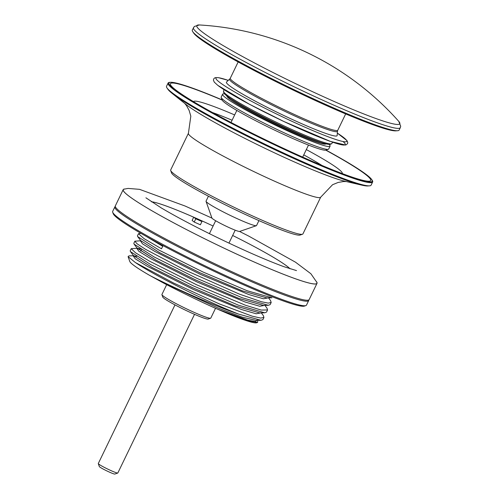 <?xml version="1.0" encoding="UTF-8"?>
<svg xmlns="http://www.w3.org/2000/svg" width="499" height="499" viewBox="0 0 499 499"><rect width="100%" height="100%" fill="white"/><g stroke="black" fill="none" stroke-linecap="round" stroke-linejoin="round"><path stroke-width="0.75" d="M337.561 131.206A59.955 4.915 25.8 0 1 292.32 114.851A59.955 4.915 25.8 0 1 232.534 82.603A59.955 4.915 25.8 0 1 229.652 79.042L226.515 82.048A61.471 5.04 25.8 0 0 229.471 85.697A61.471 5.04 25.8 0 0 290.774 118.762A61.471 5.04 25.8 0 0 337.156 135.535L337.511 130.445M320.714 142.352A54.272 4.447 -154.2 0 1 274.899 123.141A54.272 4.447 -154.2 0 1 231.386 99.17M345.676 113.922L337.811 130.189A59.712 4.89 -154.2 0 1 281.923 108.607A59.712 4.89 -154.2 0 1 230.295 78.212L238.16 61.945M226.883 95.983A55.065 4.51 25.8 0 0 229.646 99.039A55.065 4.51 25.8 0 0 283.245 128.043A55.065 4.51 25.8 0 0 326.009 143.899M329.009 144.386A59.699 4.89 -154.2 0 1 330.064 146.195A59.699 4.89 -154.2 0 1 274.188 124.613A59.699 4.89 -154.2 0 1 222.566 94.23A59.699 4.89 -154.2 0 1 224.637 93.931M330.064 146.195L328.698 149.014A59.699 4.89 -154.2 0 1 328.342 149.288A59.699 4.89 -154.2 0 1 272.822 127.438A59.699 4.89 -154.2 0 1 221.207 97.498A59.699 4.89 -154.2 0 1 221.2 97.049L222.566 94.23M328.342 149.288L325.941 150.118A57.89 4.74 -154.2 0 1 272.098 128.923A57.89 4.74 -154.2 0 1 222.055 99.894L221.207 97.498M398.645 121.22A112.724 9.238 -154.2 0 1 398.782 121.376A112.724 9.238 -154.2 0 1 294.291 83.027A112.724 9.238 -154.2 0 1 199.332 24.956A112.724 9.238 -154.2 0 1 199.538 24.969A289.457 289.457 0 0 1 398.651 121.226M193.45 27.682A114.876 9.412 -154.2 0 0 292.776 86.152A114.876 9.412 -154.2 0 0 400.304 127.675L399.163 130.033A114.876 9.412 -154.2 0 1 397.522 130.732A114.876 9.412 -154.2 0 1 291.641 88.51A114.876 9.412 -154.2 0 1 192.782 31.755A114.876 9.412 -154.2 0 1 192.308 30.04L194.304 26.478L199.332 24.956M397.522 130.732L395.788 130.85A113.354 9.288 -154.2 0 1 291.31 89.19A113.354 9.288 -154.2 0 1 193.768 33.184L192.782 31.755M326.003 150.093A112.886 9.25 -154.2 0 1 366.597 174.781A112.886 9.25 -154.2 0 1 371.73 179.565L372.198 180.245A113.61 9.306 -154.2 0 1 372.659 181.942A113.61 9.306 -154.2 0 1 266.323 140.88A113.61 9.306 -154.2 0 1 168.088 83.052A113.61 9.306 -154.2 0 1 169.71 82.36L170.533 82.304A112.886 9.25 -154.2 0 1 222.03 99.837M371.73 179.565A112.886 9.25 -154.2 0 1 266.528 140.45A112.886 9.25 -154.2 0 1 170.533 82.304M372.659 181.942L371.106 185.154A113.61 9.306 -154.2 0 1 369.491 185.846A113.61 9.306 -154.2 0 1 264.769 144.092A113.61 9.306 -154.2 0 1 167.003 87.961A113.61 9.306 -154.2 0 1 166.535 86.265L168.088 83.052M369.491 185.846L367.8 185.959A112.125 9.188 -154.2 0 1 362.043 185.191A112.125 9.188 -154.2 0 1 264.451 144.754A112.125 9.188 -154.2 0 1 172.143 93.388A112.125 9.188 -154.2 0 1 167.963 89.352L167.003 87.961M362.043 185.191L344.472 181.131A93.425 7.653 -154.2 0 1 263.154 147.436A93.425 7.653 -154.2 0 1 186.239 104.634L172.143 93.388M188.422 133.27A73.447 6.019 -154.2 0 0 251.926 170.658A73.447 6.019 -154.2 0 0 320.676 197.205L302.943 233.888A73.447 6.019 -154.2 0 1 302.5 234.231A73.447 6.019 -154.2 0 1 234.193 207.341A73.447 6.019 -154.2 0 1 170.695 170.508A73.447 6.019 -154.2 0 1 170.683 169.953L188.422 133.27L190.818 116.192L189.133 110.422L186.526 105.645L184.792 103.48M302.5 234.231L300.099 235.054A71.638 5.869 -154.2 0 1 233.476 208.832A71.638 5.869 -154.2 0 1 171.537 172.904L170.695 170.508M258.925 220.614L256.53 225.56A28.044 2.295 -154.2 0 1 256.367 225.685A28.044 2.295 -154.2 0 1 230.288 215.425A28.044 2.295 -154.2 0 1 206.043 201.365A28.044 2.295 -154.2 0 1 206.043 201.153L208.432 196.207M256.367 225.685L239.651 231.449A15.457 1.266 -154.2 0 1 225.274 225.791A15.457 1.266 -154.2 0 1 211.913 218.038L206.043 201.365M306.324 149.575A82.609 6.768 -154.2 0 1 338.185 168.812A82.609 6.768 -154.2 0 1 342.27 173.571M193.525 101.665A82.609 6.768 -154.2 0 1 234.661 114.932M325.791 150.155A111.265 9.119 -154.2 0 1 365.212 174.17A111.265 9.119 -154.2 0 1 351.084 176.758A111.265 9.119 -154.2 0 1 185.559 96.737A111.265 9.119 -154.2 0 1 222.111 100.037M174.981 304.889L98.291 463.534A10.853 0.892 25.8 0 0 98.291 463.621A10.853 0.892 25.8 0 0 107.672 469.06A10.853 0.892 25.8 0 0 117.77 473.033A10.853 0.892 25.8 0 0 117.833 472.983L194.529 314.339M117.77 473.033L114.82 474.05A8.633 0.705 -154.2 0 1 109.661 472.222A8.633 0.705 -154.2 0 1 99.326 466.559L98.291 463.621M193.687 217.196L195.783 218.805L194.217 222.055L192.121 220.446L193.687 217.196A78.699 6.45 25.8 0 0 151.415 201.796M289.963 268.768A78.699 6.45 25.8 0 0 232.653 235.472A78.811 6.456 25.8 0 1 290.044 268.793M151.34 201.746A78.811 6.456 25.8 0 1 213.11 226.016A78.699 6.45 25.8 0 0 199.843 219.928L201.939 221.544L200.373 224.787A71.457 5.857 -154.2 0 0 194.217 222.055M195.783 218.805A71.457 5.857 -154.2 0 1 201.939 221.544M124.706 188.996A107.641 8.82 25.8 0 0 123.184 189.651L115.338 205.881A107.641 8.82 25.8 0 0 120.677 212.056A107.641 8.82 25.8 0 0 226.558 269.273A107.641 8.82 25.8 0 0 309.162 299.581L317.008 283.351A107.641 8.82 25.8 0 0 316.578 281.754M123.184 189.651A107.641 8.82 25.8 0 0 128.524 195.82A107.641 8.82 25.8 0 0 234.405 253.037A107.641 8.82 25.8 0 0 317.008 283.351M211.944 218.1L185.048 206.006L139.52 189.339L128.075 188.416L124.07 189.165A107.528 8.814 25.8 0 0 128.617 195.864A107.528 8.814 25.8 0 0 238.846 255.083A107.528 8.814 25.8 0 0 316.846 282.353L310.883 273.739L295.489 262.181L248.67 236.064L239.582 231.461M257.646 322.435L256.636 322.778A70.683 5.795 -154.2 0 1 228.33 313.802L217.938 309.336C204.191 303.517 171.631 287.624 159.406 280.769L150.018 275.591A70.683 5.795 -154.2 0 1 129.784 261.457L128.081 256.623L129.004 255.875L133.37 255.769M215.543 308.27L210.784 318.113A27.139 2.221 -154.2 0 1 210.622 318.237A27.139 2.221 -154.2 0 1 185.385 308.301A27.139 2.221 -154.2 0 1 161.926 294.697A27.139 2.221 -154.2 0 1 161.926 294.491L166.685 284.642M161.926 294.697L162.768 297.092A25.324 2.077 25.8 0 0 184.667 309.792A25.324 2.077 25.8 0 0 208.22 319.061L210.622 318.237M308.694 300.554L306.492 305.101A107.641 8.82 -154.2 0 1 305.85 305.594A107.641 8.82 -154.2 0 1 205.744 266.192A107.641 8.82 -154.2 0 1 112.687 212.212A107.641 8.82 -154.2 0 1 112.674 211.401L114.87 206.854A107.641 8.82 25.8 0 0 243.724 278.267A107.641 8.82 25.8 0 0 308.694 300.554A107.641 8.82 25.8 0 0 308.744 299.98M112.687 212.212L113.192 213.653A106.555 8.732 25.8 0 0 205.314 267.084A106.555 8.732 25.8 0 0 304.409 306.093L305.85 305.594M115.288 206.461A107.641 8.82 25.8 0 0 114.87 206.854M150.018 275.591C172.118 286.994 212.418 305.132 238.703 314.133L261.046 320.289L262.911 319.603L263.946 317.458L260.684 318.075L252.207 316.173L219.479 303.966L173.484 282.977L135.329 262.505L128.093 256.623M264.907 305.376L266.946 308.076L267.57 309.966L261.208 310.066L245.508 305.257L196.731 284.829L149.494 261.158L135.553 252.793L131.225 248.677L130.189 250.822L130.451 251.608L150.598 264.482L193.387 285.908L238.541 305.22L264.67 312.792L266.535 312.106M270.564 300.579L271.182 302.463L268.237 303.111L261.439 301.739L239.358 294.098L184.15 269.66L145.571 249.332L137.007 243.724L134.849 241.179L133.813 243.325L134.075 244.111L154.222 256.991L197.011 278.411L242.165 297.722L268.294 305.294L270.159 304.615L271.194 302.469M163.03 245.633L161.508 248.776L144.043 238.634L138.472 233.682L137.437 235.827L137.699 236.613L159.1 250.174L202.937 271.98L247.18 290.749L271.918 297.797L266.928 297.915L242.264 290.805L199.775 272.679L159.58 252.613L140.706 240.599L159.58 252.613L199.775 272.679L242.264 290.805L266.984 297.915M159.406 280.769L217.695 307.852L242.208 317.146L256.056 320.408L242.208 317.146L217.695 307.852L159.406 280.769M133.458 255.594L152.332 267.607L192.527 287.673L235.023 305.8L259.68 312.91L235.023 305.8L192.527 287.673L152.332 267.607L133.458 255.594L130.451 251.608M134.075 244.111L137.082 248.097L155.956 260.11L196.151 280.176L238.641 298.302L263.304 305.413L238.641 298.302L196.151 280.176L155.956 260.11L136.951 247.884L136.751 248.302M217.938 309.33L247.972 320.215L255.607 321.556L257.166 319.834M136.738 256.405L133.626 255.775M133.327 255.382L133.127 255.8L135.204 258.781L147.529 266.404L193.437 289.507L241.504 309.523L256.187 313.777L260.977 312.879M140.362 248.907L137.25 248.277M136.776 248.29L138.828 251.284L151.147 258.9L197.049 282.004L245.115 302.02L259.811 306.274L264.595 305.382M140.394 240.792L142.465 243.793L154.79 251.421L200.692 274.519L248.752 294.529L263.435 298.782L268.219 297.884M146.213 236.389L162.705 246.3M138.472 233.682L140.93 233.357M134.849 241.179L140.587 240.78M131.225 248.677L136.982 248.277M261.283 312.873L263.322 315.574L263.946 317.458M257.659 320.37L257.621 322.423L247.953 320.826L228.33 313.802M135.329 262.505A74.713 6.119 25.8 0 0 238.703 314.133M224.706 93.113A58.258 4.772 25.8 0 0 275.068 122.785A58.258 4.772 25.8 0 0 329.608 143.831M223.639 91.479C223.053 91.666 223.795 92.889 225.872 95.147C227.981 96.968 231.548 99.395 236.588 102.42C245.963 108.021 257.802 114.333 272.098 121.344C288.909 129.534 303.286 135.884 315.243 140.412C325.148 144.155 330.588 145.234 331.548 143.643A59.955 4.915 -154.2 0 1 284.817 126.259A59.955 4.915 -154.2 0 1 226.652 94.766A59.955 4.915 -154.2 0 1 223.639 91.479L223.82 89.546M217.982 85.491A72.686 5.957 25.8 0 0 299.257 128.592A72.686 5.957 25.8 0 0 342.994 141.504M219.548 82.254A72.686 5.957 25.8 0 0 309.305 129.091A72.686 5.957 25.8 0 0 337.38 133.139L346.955 140.593L347.766 142.452L347.547 143.7L345.701 145.059L330.338 141.385L283.919 121.519L249.388 104.222L217.782 85.36L214.283 82.135L213.435 80.208L213.666 78.967L214.483 78.044L215.474 77.626L218.443 77.669L228.255 80.383A72.686 5.957 25.8 0 0 219.548 82.254M212.487 112.531A75.337 6.175 -154.2 0 1 232.097 120.234M303.76 154.877A75.337 6.175 -154.2 0 1 321.98 165.462M331.548 143.643L332.952 142.302M229.652 79.042L230.282 78.611M400.304 127.675L400.709 126.259L398.782 121.376M236.832 110.435L231.018 122.467M308.501 145.078L302.681 157.11M320.676 197.205L332.571 184.717L338.135 182.453L343.499 181.53L346.275 181.549M351.084 176.758L351.976 177.058M185.559 96.737L184.767 96.22M215.662 220.739L209.412 233.663M235.21 230.182L228.96 243.113M296.518 270.601L284.099 266.747C266.884 260.434 244.947 250.854 218.288 238.011C195.446 226.908 176.478 216.897 161.37 207.989L145.914 197.797M140.712 251.078L141.435 249.587M261.046 320.289L256.056 320.408M264.67 312.792L259.723 312.91M268.294 305.294L263.366 305.413M137.699 236.62L140.706 240.599M257.147 319.834L257.222 320.152M140.575 240.387L140.375 240.805M268.531 297.878L270.57 300.573M266.535 312.112L267.57 309.966"/></g></svg>
